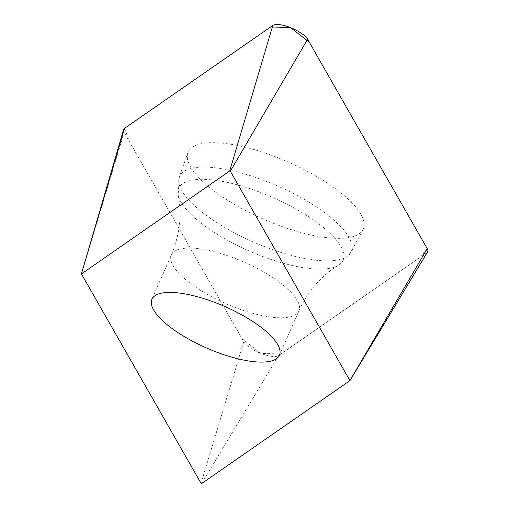 <?xml version="1.0" encoding="UTF-8"?>
<svg xmlns="http://www.w3.org/2000/svg" width="509" height="509" viewBox="0 0 509 509"><rect width="100%" height="100%" fill="white"/><g stroke="black" fill="none" stroke-linecap="round" stroke-linejoin="round"><path stroke-width="0.38" stroke-dasharray="2.54 1.91" d="M427.592 251.936A19.743 6.426 23.7 0 1 426.86 252.693L278.576 355.6A19.743 6.426 23.7 0 1 260.742 353.373A19.743 6.426 23.7 0 1 243.766 341.762L124.164 132.391A19.743 6.426 23.7 0 1 123.585 129.61M278.678 158.032A95.628 31.132 23.7 0 1 362.93 229.635A95.628 31.132 23.7 0 1 263.178 219.029A95.628 31.132 23.7 0 1 187.859 152.783A95.628 31.132 23.7 0 1 278.678 158.032M427.229 248.659L420.58 257.051L280.892 353.99L260.742 353.373L241.896 338.491L129.229 141.254L124.533 128.357M243.766 341.762L201.023 483.302M81.421 273.931L124.164 132.391M201.64 483.55L278.576 355.6M426.86 252.693L349.925 380.643M268.332 182.12A93.732 30.515 -156.3 0 0 179.302 176.973A93.732 30.515 -156.3 0 0 262.479 245.815A93.732 30.515 -156.3 0 0 350.911 252.305A93.732 30.515 -156.3 0 0 268.332 182.12M258.108 254.716A89.769 29.223 23.7 0 1 178.169 195.042A89.769 29.223 23.7 0 1 263.707 193.713A89.769 29.223 23.7 0 1 338.383 265.374A89.769 29.223 23.7 0 1 258.108 254.716M237.302 259.285A69.638 22.67 -156.3 0 0 171.361 254.952A69.638 22.67 -156.3 0 0 226.015 303.701A69.638 22.67 -156.3 0 0 298.891 310.935A69.638 22.67 -156.3 0 0 237.302 259.285M279.441 355.244L298.891 310.935C308.422 290.563 321.58 275.375 338.383 265.374L350.911 252.305L362.93 229.635M151.911 299.26L171.361 254.952C179.906 234.146 182.177 214.181 178.169 195.042L179.302 176.973L187.859 152.783"/><path stroke-width="0.76" d="M217.852 303.593A69.638 22.67 23.7 0 1 279.441 355.244A69.638 22.67 23.7 0 1 206.565 348.01A69.638 22.67 23.7 0 1 151.911 299.26A69.638 22.67 23.7 0 1 217.852 303.593M81.421 273.931L201.023 483.302L201.64 483.55L349.938 380.63L230.329 171.202L229.712 170.954L81.421 273.931M81.408 273.88L123.585 129.61A19.743 6.426 23.7 0 1 124.533 128.357L272.818 25.45A19.743 6.426 23.7 0 1 290.652 27.677A19.743 6.426 23.7 0 1 307.627 39.282L427.229 248.659A19.743 6.426 23.7 0 1 427.592 251.936L349.938 380.63M81.427 273.861L124.533 128.357L270.731 26.901L290.645 27.671L309.307 42.222L427.229 248.659L349.931 380.573M229.712 170.954L272.818 25.45M307.627 39.282L230.329 171.202"/></g></svg>
